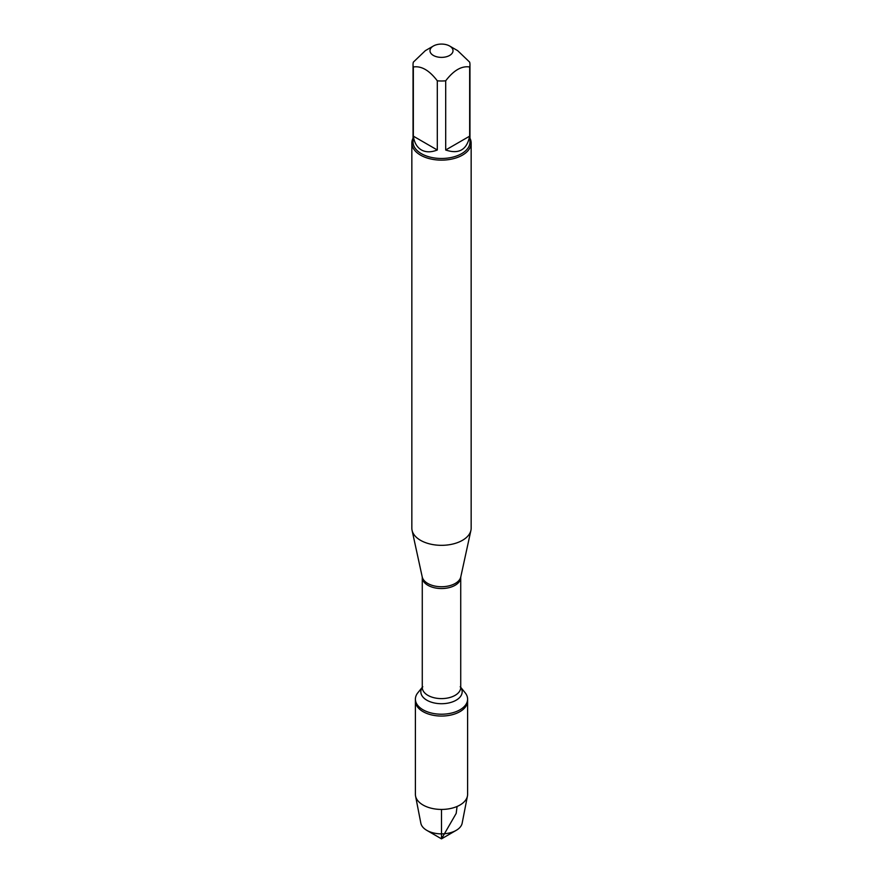 <?xml version="1.0" encoding="UTF-8"?>
<svg xmlns="http://www.w3.org/2000/svg" width="883" height="883" viewBox="0 0 883 883"><rect width="100%" height="100%" fill="white"/><g stroke="black" fill="none" stroke-linecap="round" stroke-linejoin="round"><path stroke-width="1.32" d="M460.727 687.327L465.131 692.736A26.104 15.066 180 0 1 467.604 699.137A26.104 15.066 180 0 1 441.5 714.215A26.104 15.066 180 0 1 415.396 699.137A26.104 15.066 180 0 1 417.869 692.736L422.273 687.327M467.604 699.137L467.604 794.369A26.104 15.066 180 0 1 467.438 796.058A26.104 15.066 180 0 1 450.12 808.596A26.104 15.066 180 0 1 423.045 805.02A26.104 15.066 180 0 1 415.562 796.058A26.104 15.066 180 0 1 415.396 794.369L415.396 700.981A26.104 15.066 0 0 0 441.5 716.047A26.104 15.066 0 0 0 467.604 700.981A26.104 15.066 180 0 1 451.489 714.91A26.104 15.066 180 0 1 423.045 711.643A26.104 15.066 180 0 1 415.396 700.981L415.396 699.137M411.842 143.013L411.842 528.211A29.658 17.119 0 0 0 412.074 530.341A29.658 17.119 0 0 0 420.529 540.319A29.658 17.119 0 0 0 451.114 544.403A29.658 17.119 0 0 0 470.926 530.341A29.658 17.119 0 0 0 471.158 528.211L471.158 143.013A29.658 17.119 180 0 1 452.847 158.83A29.658 17.119 180 0 1 420.529 155.121A29.658 17.119 180 0 1 411.842 143.013A29.658 17.119 180 0 1 413.034 138.212M469.966 138.212A29.658 17.119 180 0 1 471.158 143.013M433.354 55.43A11.523 6.656 0 0 0 449.646 55.43A11.523 6.656 0 0 0 449.646 46.026A11.523 6.656 0 0 0 443.2 44.15A11.523 6.656 0 0 0 433.354 46.026A11.523 6.656 0 0 0 433.354 55.43M445.694 150C458.906 154.437 466.886 149.823 469.657 136.159L445.694 150L445.694 80.817C453.685 70.32 461.666 65.706 469.657 66.987A28.466 16.435 0 0 0 469.966 64.569A28.466 16.435 0 0 0 469.657 62.141L457.67 50.662L449.646 46.026M469.657 136.159L469.657 66.987M433.354 46.026L425.33 50.662L413.343 62.141A28.466 16.435 0 0 0 413.034 64.569A28.466 16.435 0 0 0 413.343 66.987C421.334 65.717 429.315 70.32 437.306 80.817A28.466 16.435 0 0 0 445.694 80.817M413.343 136.159C414.326 142.715 416.997 147.306 421.368 149.922C425.827 152.406 431.136 152.428 437.306 150L413.343 136.159L413.343 66.987M437.306 150L437.306 80.817M469.966 64.569L469.966 142.042A28.466 16.435 180 0 1 452.394 157.229A28.466 16.435 180 0 1 421.368 153.664A28.466 16.435 180 0 1 413.034 142.042L413.034 64.569M415.562 796.058L420.849 823.221A20.784 11.998 0 0 0 426.809 830.362A20.784 11.998 0 0 0 456.191 830.362A20.784 11.998 0 0 0 462.151 823.221L467.438 796.058M441.5 838.85L426.809 830.362L441.5 838.85L456.191 830.362M441.5 809.435L441.5 838.85L456.191 813.398L457.074 806.466M460.783 576.908L460.727 577.438A19.227 11.104 180 0 1 441.5 588.542A19.227 11.104 180 0 1 422.273 577.438L422.217 576.908A19.437 11.225 0 0 0 427.758 583.453A19.437 11.225 0 0 0 447.802 586.124A19.437 11.225 0 0 0 460.783 576.908L470.926 530.341M422.273 577.438L422.273 687.504A19.227 11.104 0 0 0 441.5 698.608A19.227 11.104 0 0 0 460.727 687.504L460.22 686.709M460.727 687.382A20.684 11.943 180 0 1 441.5 703.718A20.684 11.943 180 0 1 422.273 687.382M422.217 576.908L412.074 530.341M460.727 577.438L460.727 687.504M422.273 687.504L422.78 686.709"/></g></svg>

